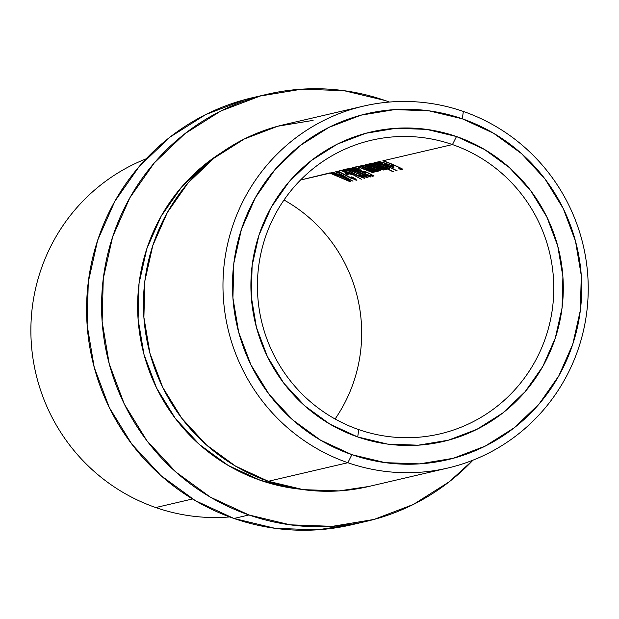 <?xml version="1.0" encoding="UTF-8"?>
<svg xmlns="http://www.w3.org/2000/svg" width="619" height="619" viewBox="0 0 619 619"><rect width="100%" height="100%" fill="white"/><g stroke="black" fill="none" stroke-linecap="round" stroke-linejoin="round"><path stroke-width="0.93" d="M452.45 144.575A150.765 148.042 76.9 0 0 265.017 238.315A150.765 148.042 76.9 0 0 358.741 429.601L357.712 436.952A158.913 156.05 -103.1 0 1 258.912 235.328A158.913 156.05 -103.1 0 1 456.489 136.528L452.45 144.575L382.805 160.832A150.765 148.042 -103.1 0 1 392.485 164.577L390.906 164.948A150.765 148.042 -103.1 0 1 392.918 165.822L394.496 165.451A150.765 148.042 -103.1 0 1 400.462 168.267L398.884 168.639A150.765 148.042 -103.1 0 1 400.849 169.637L402.783 169.188A150.765 148.042 76.9 0 0 383.161 160.747L452.45 144.575A150.765 148.042 -103.1 0 1 553.641 294.954A150.765 148.042 -103.1 0 1 439.861 433.911A150.765 148.042 -103.1 0 1 358.741 429.601A150.765 148.042 -103.1 0 1 257.558 279.223A150.765 148.042 -103.1 0 1 371.338 140.265A150.765 148.042 -103.1 0 1 452.45 144.575L456.489 136.528L484.445 149.442L509.437 167.633L530.491 190.404L546.801 216.874L557.75 246.029L562.903 276.755L562.067 307.86L555.282 338.152L542.801 366.471L525.105 391.719L502.868 412.943L476.955 429.307L448.365 440.202L418.181 445.193L387.571 444.094L357.712 436.952L329.749 424.038L304.765 405.84L283.711 383.076L267.393 356.598L256.452 327.443L251.299 296.725L252.126 265.621L258.912 235.328L271.401 207.009L289.096 181.754L311.326 160.538L337.239 144.165L365.837 133.278L396.021 128.288L426.63 129.379L456.489 136.528A158.913 156.05 -103.1 0 1 555.282 338.152A158.913 156.05 -103.1 0 1 357.712 436.952L358.741 429.601A150.765 148.042 76.9 0 0 546.182 335.862A150.765 148.042 76.9 0 0 452.45 144.575M363.376 106.143L283.835 124.705A185.808 182.458 76.9 0 0 143.608 295.952A185.808 182.458 76.9 0 0 268.313 481.28L347.855 462.718A185.808 182.458 -103.1 0 1 223.149 277.389A185.808 182.458 -103.1 0 1 363.376 106.143A185.808 182.458 -103.1 0 1 463.345 111.451L462.316 118.809A177.661 174.45 -103.1 0 1 572.761 344.218A177.661 174.45 -103.1 0 1 351.886 454.671L347.855 462.718A185.808 182.458 76.9 0 0 578.858 347.205A185.808 182.458 76.9 0 0 463.345 111.451A185.808 182.458 -103.1 0 1 588.05 296.787A185.808 182.458 -103.1 0 1 447.823 468.034A185.808 182.458 -103.1 0 1 347.855 462.718L268.313 481.28A185.808 182.458 76.9 0 0 368.282 486.596L447.823 468.034M229.672 516.942A185.808 182.458 -103.1 0 1 155.764 507.549L192.532 498.968L155.764 507.549A185.808 182.458 76.9 0 0 229.672 516.942M146.107 158.835A185.808 182.458 76.9 0 0 30.95 335.637A185.808 182.458 76.9 0 0 155.764 507.549A185.808 182.458 -103.1 0 1 30.95 335.637A185.808 182.458 -103.1 0 1 146.107 158.835M221.316 152.723A182.551 179.255 76.9 0 0 138.935 328.225A182.551 179.255 76.9 0 0 260.32 480.298L263.539 479.547L260.32 480.298A182.551 179.255 76.9 0 0 299.836 489.142L294.621 488.507L260.32 480.298L228.21 465.465L199.504 444.566L175.316 418.413L156.576 388.005L144.003 354.509L138.083 319.218L139.035 283.487L146.835 248.691L161.172 216.163L181.506 187.155L207.04 162.782L221.347 152.7M267.238 94.266L252.235 97.763A219.219 215.265 76.9 0 0 86.792 299.813A219.219 215.265 76.9 0 0 233.92 518.467A219.219 215.265 76.9 0 0 351.863 524.734L366.874 521.237A219.219 215.265 -103.1 0 1 248.931 514.969L233.92 518.467L248.931 514.969A219.219 215.265 -103.1 0 1 101.795 296.308A219.219 215.265 -103.1 0 1 267.238 94.266A219.219 215.265 -103.1 0 1 385.188 100.533A219.219 215.265 -103.1 0 1 389.428 102.058L385.188 100.533L343.994 90.676L301.77 89.167L260.135 96.053L220.689 111.072L184.942 133.658L154.27 162.929L129.858 197.763L112.643 236.829L103.272 278.612L102.127 321.524L109.238 363.902L124.334 404.122L146.842 440.643L175.889 472.049L210.359 497.15L248.931 514.969L290.118 524.819L332.341 526.336L373.977 519.449L413.43 504.423L449.17 481.845L472.993 460.165A219.219 215.265 -103.1 0 1 366.874 521.237M330.206 172.809L300.509 180.036L330.237 173.096L330.739 173.413M332.867 172.484L331.204 172.871L332.867 172.484A150.765 148.042 -103.1 0 1 337.479 174.171L337.022 174.279A150.765 148.042 -103.1 0 1 339.057 175.076L339.514 174.968A150.765 148.042 -103.1 0 1 352.977 181.181L339.715 173.653L337.835 174.086A150.765 148.042 76.9 0 0 333.223 172.399L332.867 172.484A150.765 148.042 -103.1 0 1 337.479 174.171L337.022 174.279A150.765 148.042 -103.1 0 1 339.057 175.076L339.514 174.968A150.765 148.042 -103.1 0 1 352.977 181.181L339.715 173.653L337.835 174.086A150.765 148.042 76.9 0 0 333.223 172.399L332.867 172.484M353.186 178.86L338.16 171.246L335.459 171.881A150.765 148.042 -103.1 0 1 337.517 172.608L337.951 171.301L337.517 172.608L339.46 171.881L349.897 177.723L356.931 180.237L352.319 177.111L351.337 176.895L354.989 179.193L351.724 178.287L338.16 171.246L341.131 170.558L348.342 173.691L353.24 174.782L361.326 179.231L351.29 173.467L342.137 170.318L343.398 170.024A150.765 148.042 -103.1 0 1 345.456 170.759L347.305 170.326L357.844 175.873L364.769 178.427L363.825 177.251L360.258 175.254L359.283 175.045L362.927 177.336L359.662 176.438L346.098 169.397L347.313 168.817L335.459 171.881A150.765 148.042 -103.1 0 1 337.517 172.608L339.367 172.175L351.058 178.257M350.362 168.105L348.311 168.879L350.896 168.708M381.637 162.232L387.262 163.989L384.662 164.6L393.932 167.656L393.336 166.743L389.235 164.584L379.679 161.559L374.263 162.673L375.865 163.942A150.765 148.042 76.9 0 0 373.334 163.037L365.349 164.755L366.959 166.024A150.765 148.042 76.9 0 0 364.429 165.118L353.488 167.378L351.36 168.167L353.441 167.679L354.61 168.368M335.103 418.993A150.765 148.042 76.9 0 0 284.005 200.007A150.765 148.042 -103.1 0 1 335.103 418.993M391.541 165.691L382.318 162.124M374.967 162.673L376.747 162.248A150.765 148.042 -103.1 0 1 396.856 170.945L397.212 170.859A150.765 148.042 76.9 0 0 377.103 162.163L378.828 161.76L382.844 163.586L381.018 162.627L381.142 162.178M378.828 161.76L381.699 163.339L382.844 163.586L380.762 162.224M380.453 169.25L383.61 170.024L381.134 168.275L385.49 169.629L383.772 168.144A150.765 148.042 -103.1 0 1 386.241 169.273L386.596 169.196A150.765 148.042 76.9 0 0 372.166 163.315L372.978 163.122A150.765 148.042 -103.1 0 1 393.096 171.819L393.452 171.734A150.765 148.042 76.9 0 0 385.018 167.656L389.312 168.708L386.109 166.403L376.406 162.929M366.053 164.755L367.833 164.321A150.765 148.042 -103.1 0 1 375.718 167.316L379.339 168.809M356.389 169.18L364.042 172.152L366.897 172.484L371.771 174.96L370.425 175.278A150.765 148.042 -103.1 0 1 372.39 176.283L374.023 175.897L364.738 171.215L364.87 171.858L363.082 171.533L355.507 168.329L360.335 169.157L354.501 167.432L357.349 166.774A150.765 148.042 -103.1 0 1 364.784 169.575L372.267 172.422L373.265 172.353L371.408 170.96A150.765 148.042 -103.1 0 1 373.977 172.136L374.333 172.051A150.765 148.042 76.9 0 0 359.894 166.178L360.707 165.985A150.765 148.042 -103.1 0 1 368.143 168.794L375.625 171.633L376.623 171.571L374.766 170.179A150.765 148.042 -103.1 0 1 377.335 171.355L377.691 171.27A150.765 148.042 76.9 0 0 363.252 165.389L364.073 165.203A150.765 148.042 -103.1 0 1 378.503 171.084L378.859 170.999A150.765 148.042 76.9 0 0 376.228 169.792L380.399 170.79L377.203 168.484L367.5 165.01M353.588 168.693L356.389 169.575L353.588 168.693M359.283 170.643L356.389 169.575L359.283 170.643M362.223 171.858L371.067 176.717M365.496 173.343L363.84 172.569M351.708 169.126L369.365 176.632L370.889 176.988L370.92 176.539L367.098 174.14M350.54 169.413L353.333 170.287L350.54 169.413M356.227 171.362L353.333 170.287L356.227 171.362M362.44 174.055L360.784 173.281M348.652 169.838L366.309 177.344L367.841 177.699L367.864 177.251L364.042 174.852M347.313 168.817L347.839 169.428M333.432 173.397L336.225 174.279L333.432 173.397M339.127 175.347L336.225 174.279L339.127 175.347M345.34 178.048L341.974 176.523L350.911 181.421M331.544 173.823L349.201 181.336L350.733 181.692L350.756 181.243L346.934 178.845M348.667 174.14A150.765 148.042 76.9 0 0 346.64 173.312L345.116 173.668A150.765 148.042 -103.1 0 1 347.135 174.496L348.667 174.14A150.765 148.042 76.9 0 0 346.64 173.312L345.116 173.668A150.765 148.042 -103.1 0 1 347.135 174.496L348.667 174.14M369.226 171.138L364.56 169.258A150.765 148.042 76.9 0 0 357.705 166.689L359.538 166.263A150.765 148.042 -103.1 0 1 364.815 168.206L371.539 171.618L364.56 169.258A150.765 148.042 76.9 0 0 357.705 166.689L357.349 166.774A150.765 148.042 -103.1 0 1 364.784 169.575L372.042 172.361M372.584 170.357L367.918 168.476A150.765 148.042 76.9 0 0 361.063 165.9L362.896 165.474A150.765 148.042 -103.1 0 1 368.173 167.424L374.897 170.836L367.918 168.476A150.765 148.042 76.9 0 0 361.063 165.9L360.707 165.985A150.765 148.042 -103.1 0 1 368.143 168.794L375.4 171.579M376.081 167.231A150.765 148.042 76.9 0 0 368.189 164.244L369.822 163.857A150.765 148.042 -103.1 0 1 375.501 165.962L381.9 169.134L376.081 167.231A150.765 148.042 76.9 0 0 368.189 164.244L367.833 164.321A150.765 148.042 -103.1 0 1 375.718 167.316L380.523 169.273M381.343 167.13L383.517 168.801L377.582 166.573A150.765 148.042 76.9 0 0 370.177 163.78L371.81 163.401A150.765 148.042 -103.1 0 1 377.946 165.683L380.275 166.65M462.316 118.809L428.928 110.824L394.713 109.594L360.97 115.18L328.999 127.352L300.029 145.651L275.176 169.374L255.392 197.608L241.441 229.262L233.85 263.129L232.922 297.901L238.679 332.248L250.919 364.839L269.157 394.435L292.694 419.891L320.627 440.225L351.886 454.671L385.266 462.656L419.489 463.879L453.232 458.3L485.195 446.121L514.165 427.822L539.017 404.106L558.802 375.872L572.761 344.218L580.351 310.351L581.28 275.579L575.515 241.232L563.282 208.634L545.045 179.038L521.508 153.589L493.567 133.247L462.316 118.809L463.345 111.451A185.808 182.458 76.9 0 0 232.342 226.972A185.808 182.458 76.9 0 0 347.855 462.718L351.886 454.671A177.661 174.45 -103.1 0 1 241.441 229.262A177.661 174.45 -103.1 0 1 462.316 118.809M313.106 120.38L277.815 126.214L244.381 138.95L214.081 158.093L188.091 182.899L167.393 212.425L152.8 245.534L144.861 280.956L143.894 317.323L149.922 353.24L162.712 387.332L181.793 418.282L206.406 444.906L235.622 466.177L268.313 481.28L303.225 489.637L339.019 490.913L368.746 486.488M352.412 524.61L317.33 529.833L275.107 528.324L233.92 518.467L195.349 500.647L160.878 475.554L131.832 444.14L109.331 407.627L94.235 367.407L87.124 325.021L88.269 282.117L97.632 240.327L114.855 201.268L139.267 166.426L169.931 137.155L205.678 114.577L245.132 99.551L252.854 97.624M402.783 169.188A150.765 148.042 76.9 0 0 383.161 160.747L382.805 160.832A150.765 148.042 -103.1 0 1 392.485 164.577L390.906 164.948A150.765 148.042 -103.1 0 1 392.918 165.822L394.496 165.451A150.765 148.042 -103.1 0 1 400.462 168.267L398.884 168.639A150.765 148.042 -103.1 0 1 400.849 169.637L402.783 169.188M401.251 168.407L400.849 169.637L401.251 168.407M393.289 164.685L392.918 165.822L393.289 164.685M381.018 162.627L380.979 161.783L380.847 162.193L387.262 163.989L384.662 164.6L393.932 167.656M393.916 167.207L392.415 166.171M390.403 166.534L386.79 165.242L387.2 164.004L386.79 165.242L389.065 164.515L391.68 165.768L392.144 166.851M388.693 165.962L386.79 165.242L388.995 164.731L392.245 166.612L390.279 166.496M392.299 166.766L392.477 166.209M397.212 170.859A150.765 148.042 76.9 0 0 377.103 162.163L376.747 162.248A150.765 148.042 -103.1 0 1 396.856 170.945L397.212 170.859M374.263 162.673L375.865 163.942L375.996 163.548L375.865 163.942A150.765 148.042 76.9 0 0 373.334 163.037L372.978 163.122A150.765 148.042 -103.1 0 1 393.096 171.819L393.452 171.734A150.765 148.042 76.9 0 0 385.018 167.656L388.105 168.647M389.297 168.445L383.354 165.172L374.921 162.673M376.104 162.867L375.926 163.393L383.045 165.049L387.479 167.664L386.604 167.881L376.839 164.097L376.05 163.315L378.549 163.733L382.975 165.25L386.658 167.037L387.378 167.966M387.448 167.95L384.979 167.416M382.89 166.681L376.019 163.571M381.142 168.275L385.49 169.629L383.772 168.144A150.765 148.042 -103.1 0 1 386.241 169.273L386.596 169.196A150.765 148.042 76.9 0 0 372.166 163.315L371.81 163.401A150.765 148.042 -103.1 0 1 377.946 165.683L383.78 168.809M383.587 169.9L383.161 169.49M381.42 168.144L377.582 166.573A150.765 148.042 76.9 0 0 370.177 163.78L369.822 163.857A150.765 148.042 -103.1 0 1 375.501 165.962L381.613 168.848L381.822 169.266L381.095 169.173L377.861 167.966M381.822 169.266L381.613 168.848L381.822 169.266L381.095 169.173M383.633 168.414L383.811 168.801L383.633 168.414M365.349 164.755L366.959 166.024L367.09 165.621L366.959 166.024A150.765 148.042 76.9 0 0 364.429 165.118L364.073 165.203A150.765 148.042 -103.1 0 1 378.503 171.084L378.859 170.999A150.765 148.042 76.9 0 0 376.228 169.792L378.348 170.504M378.967 170.682L379.3 169.652L378.967 170.682M380.391 170.527L374.449 167.246L366.015 164.747M367.191 164.94L367.021 165.466L374.131 167.122L378.573 169.745L377.698 169.962L367.926 166.178L367.144 165.389L369.644 165.815L374.069 167.323L377.752 169.119L378.472 170.039M376.097 169.505L378.534 170.032M373.984 168.755L367.113 165.644M374.835 169.97L374.766 170.179A150.765 148.042 -103.1 0 1 377.335 171.355L377.691 171.27A150.765 148.042 76.9 0 0 363.252 165.389L362.896 165.474A150.765 148.042 -103.1 0 1 368.173 167.424L373.365 169.683L374.735 170.914M376.553 171.432L374.766 170.179M374.897 170.836L375.06 170.349M371.477 170.751L371.408 170.96A150.765 148.042 -103.1 0 1 373.977 172.136L374.333 172.051A150.765 148.042 76.9 0 0 359.894 166.178L359.538 166.263A150.765 148.042 -103.1 0 1 364.815 168.206L370 170.473L371.377 171.695M373.195 172.214L371.408 170.96M371.539 171.618L371.702 171.13M363.175 171.564L356.281 168.809L355.662 167.679L355.523 168.105L360.041 169.049L354.501 167.432L353.441 167.679L355.453 168.763L364.042 172.152L366.804 172.771L366.966 172.268L371.849 174.728L370.425 175.278A150.765 148.042 -103.1 0 1 372.39 176.283L372.746 175.208L372.39 176.283L374.023 175.897L364.738 171.215L364.73 171.873M355.585 167.664L355.523 168.105M350.393 168.391L370.603 176.972M365.256 174.72L353.449 169.614L352.412 168.825L356.296 169.768L365.071 173.397L368.994 175.711M366.905 174.334L369.063 175.796L369.233 175.324L369.017 175.966L367.647 175.657L357.325 171.308M368.522 175.92L367.647 175.657M353.101 169.436L352.366 168.956L352.544 168.422L352.412 168.825L361.852 171.703M361.782 171.904L365.837 173.777M352.49 168.407L352.412 168.825M356.126 170.798L353.642 169.707M368.011 177.429L359.082 172.531M347.344 169.103L367.547 177.684M362.2 175.432L350.4 170.326L349.356 169.544L353.248 170.48L362.014 174.109L365.937 176.423M366.015 176.523L366.177 176.036L366.015 176.523M363.848 175.045L366.007 176.508L364.591 176.369L354.269 172.02M365.473 176.632L364.591 176.369M350.045 170.148L349.309 169.668L349.495 169.134L349.356 169.544L358.796 172.415M358.734 172.616L362.788 174.488M349.433 169.119L349.356 169.544M353.07 171.509L350.586 170.418M362.007 176.152L359.283 175.045L362.2 176.624L362.866 177.181L362.185 177.344M362.819 177.413L362.231 177.359M361.125 177.011L346.098 169.397L343.398 170.024A150.765 148.042 -103.1 0 1 345.456 170.759L345.889 169.444L345.456 170.759L347.406 170.032L357.844 175.873L364.769 178.427M356.877 173.351L357.681 173.753M361.326 179.231L348.412 172.214L341.123 170.256L348.342 173.691L353.24 174.782L361.326 179.231M353.186 174.434L353.016 174.96L353.186 174.434M349.433 173.777L343.661 171.525L343.166 170.983L344.853 171.246L349.48 172.91L350.958 174.086M347.151 171.958L350.594 173.482L351.081 174.071L349.402 173.769L343.661 171.525L343.166 170.983L343.305 170.565L343.166 170.983L343.754 171.006M350.594 173.482L351.081 174.071M344.326 171.115L346.331 171.672M343.661 171.525L343.166 170.983M347.421 173.63L347.135 174.496L347.421 173.63M354.068 178.009L351.337 176.895L354.261 178.481L354.927 179.03L354.246 179.201M354.354 179.649L356.823 180.284M339.916 173.746L339.514 174.968L339.916 173.746M339.506 173.699L339.057 175.076L339.506 173.699M339.87 174.891L341.139 174.349L348.373 178.62A150.765 148.042 76.9 0 0 339.87 174.891L340.202 173.885L339.87 174.891L341.054 174.612L348.373 178.62A150.765 148.042 76.9 0 0 339.87 174.891M330.237 173.096L350.447 181.677M345.093 179.425L333.293 174.318L332.256 173.529L336.14 174.473L344.907 178.102L348.837 180.415M346.748 179.038L348.907 180.5L349.07 180.028L348.861 180.671L347.468 180.353M348.365 180.624L337.169 176.013M332.945 174.14L332.202 173.66L332.388 173.127L332.256 173.529L341.696 176.407M341.626 176.608L345.681 178.481M332.326 173.111L332.256 173.529M335.97 175.502L333.486 174.411M380.716 162.271L380.886 161.768M387.571 167.865L387.757 167.292M381.915 169.204L382.055 168.778M383.896 168.739L384.043 168.298M378.666 169.946L378.851 169.374M362.927 177.344L363.105 176.786M343.065 171.053L343.228 170.55M351.182 174.001L351.352 173.498M354.989 179.193L355.167 178.643"/></g></svg>
